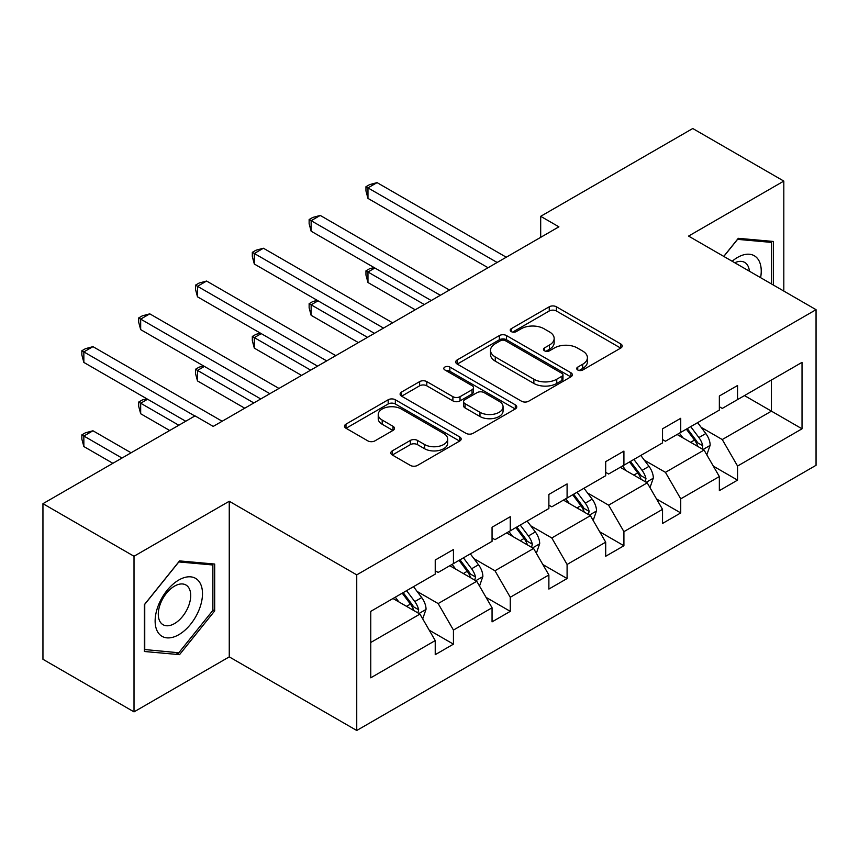 <?xml version="1.0" encoding="UTF-8"?>
<svg xmlns="http://www.w3.org/2000/svg" width="859" height="859" viewBox="0 0 859 859"><rect width="100%" height="100%" fill="white"/><g stroke="black" fill="none" stroke-linecap="round" stroke-linejoin="round"><path stroke-width="1.29" d="M577.753 369.993A3.543 2.04 0 0 0 582.767 369.993L620.746 348.067A5.057 2.921 0 0 0 622.227 345.994A5.057 2.921 0 0 0 620.746 343.933L556.396 306.781A5.057 2.921 0 0 0 549.245 306.781L511.255 328.707A3.543 2.04 0 0 0 510.225 330.157A3.543 2.04 0 0 0 511.255 331.606A3.543 2.04 0 0 0 516.259 331.606L521.177 328.761A16.181 9.342 0 0 1 544.058 328.761L549.427 331.864A16.181 9.342 0 0 1 554.162 338.467A16.181 9.342 0 0 1 549.427 345.071L544.509 347.906A3.543 2.04 0 0 0 543.468 349.355A3.543 2.04 0 0 0 544.509 350.794A3.543 2.04 0 0 0 549.513 350.794L554.431 347.959A16.181 9.342 0 0 1 577.312 347.959L582.67 351.052A16.181 9.342 0 0 1 587.416 357.666A16.181 9.342 0 0 1 582.67 364.27L577.753 367.104A3.543 2.04 0 0 0 576.722 368.554A3.543 2.04 0 0 0 577.753 369.993L577.753 367.104M392.295 450.857A5.057 2.921 0 0 0 390.813 452.918A5.057 2.921 0 0 0 392.295 454.991L410.344 465.406A5.057 2.921 0 0 0 417.495 465.406L459.683 441.054A5.057 2.921 0 0 0 461.165 438.992A5.057 2.921 0 0 0 459.683 436.93L395.333 399.768A5.057 2.921 0 0 0 388.182 399.768L345.994 424.131A5.057 2.921 0 0 0 344.513 426.193A5.057 2.921 0 0 0 345.994 428.254L367.802 440.85A5.057 2.921 0 0 0 374.953 440.85L393.003 430.423A5.057 2.921 0 0 0 394.485 428.362A5.057 2.921 0 0 0 393.003 426.289L382.191 420.051A13.529 7.806 0 0 1 378.228 414.532A13.529 7.806 0 0 1 386.582 407.316A13.529 7.806 0 0 1 401.314 409.002L443.684 433.473A13.529 7.806 0 0 1 447.646 438.992A13.529 7.806 0 0 1 439.293 446.208A13.529 7.806 0 0 1 424.561 444.511L417.495 440.431A5.057 2.921 0 0 0 410.344 440.431L392.295 450.857L392.295 454.991M229.256 501.259L134.015 556.256L42.95 503.675L42.95 659.293L134.015 711.875L229.256 656.877L356.743 730.483L356.743 574.864L229.256 501.259L229.256 656.877M783.816 291.072L783.816 181.088L688.564 236.085L816.05 309.68L356.743 574.864M783.816 181.088L692.751 128.517L540.687 216.318L540.687 237.342M42.95 503.675L195.025 415.885L213.236 426.397L558.898 226.83L540.687 216.318M521.531 401.217A5.057 2.921 0 0 0 528.682 401.217L570.87 376.854A5.057 2.921 0 0 0 572.352 374.792A5.057 2.921 0 0 0 570.87 372.731L506.52 335.579A5.057 2.921 0 0 0 499.369 335.579L457.181 359.932A5.057 2.921 0 0 0 455.699 361.993A5.057 2.921 0 0 0 457.181 364.055L521.531 401.217M446.261 370.755A3.543 2.04 0 0 1 449.848 371.26L449.848 367.051L515.282 404.825A5.057 2.921 0 0 1 516.764 406.887A5.057 2.921 0 0 1 515.282 408.959L473.094 433.312A5.057 2.921 0 0 1 465.943 433.312L401.582 396.16L401.582 392.026A5.057 2.921 0 0 0 400.101 394.098A5.057 2.921 0 0 0 401.582 396.16M401.582 392.026L419.643 381.611A5.057 2.921 0 0 1 426.794 381.611L452.886 396.675A5.057 2.921 0 0 0 460.037 396.675L472.021 389.761A5.057 2.921 0 0 0 473.502 387.699A5.057 2.921 0 0 0 472.021 385.627L444.844 369.939A3.543 2.04 0 0 1 443.813 368.5A3.543 2.04 0 0 1 445.993 366.61A3.543 2.04 0 0 1 449.848 367.051M134.015 556.256L134.015 711.875M370.766 611.35L435.234 574.123L435.234 560.036L453.445 549.524L453.445 563.611L492.057 541.32L492.057 527.233L510.267 516.721L510.267 530.808L548.88 508.517L548.88 494.43L567.09 483.918L567.09 498.005L605.702 475.714L605.702 461.627L623.913 451.104L623.913 465.191L662.525 442.9L662.525 428.813L680.736 418.301L680.736 432.388L719.348 410.097L719.348 396.01L737.559 385.498L737.559 399.585L802.027 362.358L802.027 428.813L737.559 466.04L737.559 480.127L719.348 490.639L719.348 476.552L680.736 498.843L680.736 512.93L662.525 523.453L662.525 509.355L623.913 531.646L623.913 545.744L605.702 556.256L605.702 542.169L567.09 564.46L567.09 578.547L548.88 589.059L548.88 574.972L510.267 597.263L510.267 611.35L492.057 621.862L492.057 607.775L453.445 630.066L453.445 644.153L435.234 654.676L435.234 640.578L370.766 677.805L370.766 611.35M356.743 730.483L816.05 465.299L816.05 309.68M449.805 565.716L476.756 581.275L438.154 603.566L417.066 591.4M438.154 603.566L453.445 630.066M476.756 581.275L492.057 607.775M435.234 570.763L438.154 572.448L453.445 563.611M506.627 532.913L533.579 548.471L494.977 570.763L473.889 558.597M494.977 570.763L510.267 597.263M533.579 548.471L548.88 574.972M492.057 537.959L494.977 539.645L510.267 530.808M563.45 500.11L590.401 515.668L551.789 537.959L530.712 525.783M551.789 537.959L567.09 564.46M590.401 515.668L605.702 542.169M548.88 505.156L551.789 506.831L567.09 498.005M620.273 467.296L647.224 482.865L608.612 505.156L587.535 492.98M608.612 505.156L623.913 531.646M647.224 482.865L662.525 509.355M605.702 472.343L608.612 474.028L623.913 465.191M677.096 434.493L704.047 450.052L665.435 472.343L644.357 460.177M665.435 472.343L680.736 498.843M704.047 450.052L719.348 476.552M662.525 439.54L665.435 441.225L680.736 432.388M744.474 395.591L771.436 411.15L722.258 439.54L701.18 427.374M722.258 439.54L737.559 466.04M802.027 428.813L771.436 411.15L771.436 380.032L802.027 362.358M719.348 406.736L722.258 408.422L737.559 399.585M370.766 642.478L419.944 614.088L392.982 598.519M419.944 614.088L435.234 640.578M713.335 466.147L737.559 480.127M656.512 498.95L680.736 512.93M599.689 531.753L623.913 545.744M542.867 564.556L567.09 578.547M486.044 597.37L510.267 611.35M429.232 630.173L453.445 644.153M773.433 285.081L773.433 241.465L738.289 238.319L723.75 256.401M214.686 610.91L214.686 564.052L179.542 560.906L144.387 604.639L144.387 651.498L179.542 654.644L214.686 610.91L212.871 609.869M579.17 370.497L582.67 368.468A16.181 9.342 0 0 0 587.416 361.864L587.416 357.666M554.162 338.467L554.162 342.666A16.181 9.342 0 0 1 549.427 349.28L545.927 351.299M620.681 348.099L556.396 310.99A5.057 2.921 0 0 0 549.245 310.99L512.673 332.1M570.806 376.897L506.52 339.777A5.057 2.921 0 0 0 499.369 339.777L457.246 364.098M561.936 376.242A3.543 2.04 0 0 0 562.978 374.792A3.543 2.04 0 0 0 561.936 373.354L505.446 340.733A3.543 2.04 0 0 0 500.443 340.733L495.256 343.729A16.181 9.342 0 0 0 490.521 350.332A16.181 9.342 0 0 0 495.256 356.936L533.868 379.227A16.181 9.342 0 0 0 556.75 379.227L561.936 376.242L561.936 380.44A3.543 2.04 0 0 0 562.978 379.002L562.978 374.792M490.521 350.332L490.521 354.542A16.181 9.342 0 0 0 495.256 361.145L495.256 356.936M561.936 380.44L556.75 383.436A16.181 9.342 0 0 1 533.868 383.436L495.256 361.145M401.658 396.192L419.643 385.809L419.643 381.611M473.502 387.699L473.502 391.897A5.057 2.921 0 0 1 472.021 393.97L460.037 400.885A5.057 2.921 0 0 1 452.886 400.885L426.794 385.809A5.057 2.921 0 0 0 419.643 385.809M449.848 371.26L515.217 408.991M479.977 412.309A13.529 7.806 0 0 0 494.709 414.006A13.529 7.806 0 0 0 503.063 406.79A13.529 7.806 0 0 0 499.1 401.271L484.175 392.649A5.057 2.921 0 0 0 477.024 392.649L465.052 399.564A5.057 2.921 0 0 0 463.57 401.625A5.057 2.921 0 0 0 465.052 403.687L479.977 412.309L479.977 416.518A13.529 7.806 0 0 0 494.709 418.204A13.529 7.806 0 0 0 503.063 410.999L503.063 406.79M463.57 401.625L463.57 405.835A5.057 2.921 0 0 0 465.052 407.896L465.052 403.687M479.977 416.518L465.052 407.896M447.646 438.992L447.646 443.19A13.529 7.806 0 0 1 439.293 450.406A13.529 7.806 0 0 1 424.561 448.72L417.495 444.64A5.057 2.921 0 0 0 410.344 444.64L392.359 455.023M378.228 414.532L378.228 418.73A13.529 7.806 0 0 0 382.191 424.26L382.191 420.051M392.939 430.466L382.191 424.26M459.619 441.096L395.333 403.977A5.057 2.921 0 0 0 388.182 403.977L346.059 428.297M175.827 652.496L179.542 654.644M706.817 454.851L710.168 445.177A13.647 7.881 -120 0 0 705.808 433.548L697.626 422.639M682.959 437.886L679.415 433.151M374.878 268.008L367.963 272.002L367.963 282.514L415.198 309.788M702.028 448.892L702.791 445.757A13.647 7.881 -120 0 0 698.882 437.553L690.711 426.633M687.286 428.609L696.295 440.624A6.958 4.016 60 0 1 697.551 442.729L702.791 445.757M686.341 429.156L694.512 440.076A13.647 7.881 60 0 1 697.916 446.519M367.963 282.514L365.955 275.052L365.955 270.843L424.303 304.537M365.955 270.843L369.595 268.738L374.084 267.546M497.157 262.478L367.963 187.885L377.069 182.623L506.262 257.217M488.052 267.729L367.963 198.397L367.963 187.885L365.955 186.725L369.595 184.621L377.069 182.623M367.963 198.397L365.955 190.934L365.955 186.725M649.995 487.654L653.345 477.98A13.647 7.881 -120 0 0 648.985 466.362L640.803 455.442M626.147 470.689L622.592 465.954M318.066 300.811L311.141 304.805L311.141 315.317L358.386 342.601M645.206 481.695L645.968 478.56A13.647 7.881 -120 0 0 642.07 470.356L633.888 459.436M630.463 461.412L639.472 473.427A6.958 4.016 60 0 1 640.728 475.542L645.968 478.56M629.518 461.959L637.7 472.879A13.647 7.881 60 0 1 641.093 479.322M311.141 315.317L309.133 307.855L309.133 303.656L367.491 337.34M309.133 303.656L312.783 301.552L317.261 300.349M593.172 520.457L596.522 510.783A13.647 7.881 -120 0 0 592.162 499.165L583.991 488.245M569.324 503.492L565.78 498.768M261.243 333.614L254.318 337.608L254.318 348.131L301.563 375.404M588.383 514.509L589.156 511.373A13.647 7.881 -120 0 0 585.247 503.159L577.065 492.239M573.651 494.215L582.649 506.23A6.958 4.016 60 0 1 583.905 508.345L589.156 511.373M572.695 494.763L580.877 505.683A13.647 7.881 60 0 1 584.27 512.125M254.318 348.131L252.321 340.658L252.321 336.46L310.668 370.143M252.321 336.46L255.961 334.355L260.438 333.152M440.334 295.281L311.141 220.688L320.246 215.437L449.44 290.02M431.229 300.543L311.141 231.2L311.141 220.688L309.133 219.528L312.783 217.434L320.246 215.437M311.141 231.2L309.133 223.737L309.133 219.528M383.511 328.084L254.318 253.491L263.423 248.24L392.617 322.834M374.406 333.346L254.318 264.014L254.318 253.491L252.321 252.342L255.961 250.237L263.423 248.24M254.318 264.014L252.321 256.54L252.321 252.342M760.612 277.682A33.48 19.328 120 0 0 732.169 261.254M749.381 271.197A22.925 13.239 120 0 0 744.71 262.425A22.925 13.239 120 0 0 734.778 262.757M723.826 256.444L737.559 239.36L771.607 242.399L771.607 284.028M769.353 241.1L771.607 242.399M199.32 609.181A33.48 19.328 120 0 0 190.644 576.84A33.48 19.328 120 0 0 158.303 605.52A33.48 19.328 120 0 0 166.979 637.861A33.48 19.328 120 0 0 199.32 609.181M188.54 606.121A22.925 13.239 120 0 0 185.963 585.011A22.925 13.239 120 0 0 160.461 603.609A22.925 13.239 120 0 0 163.038 624.718A22.925 13.239 120 0 0 188.54 606.121M144.752 649.726L144.752 604.317L178.812 561.947L212.871 564.986L212.871 610.395L178.812 652.765L144.387 649.511M210.616 563.687L212.871 564.986M536.349 553.271L539.699 543.597A13.647 7.881 -120 0 0 535.34 531.968L527.168 521.059M512.501 536.306L508.957 531.571M204.421 366.428L197.495 370.422L197.495 380.934L244.74 408.208M531.571 547.312L532.333 544.177A13.647 7.881 -120 0 0 528.425 535.962L520.243 525.053M516.828 527.018L525.826 539.033A6.958 4.016 60 0 1 527.093 541.149L532.333 544.177M515.872 527.576L524.054 538.486A13.647 7.881 60 0 1 527.458 544.939M197.495 380.934L195.498 373.472L195.498 369.263L253.845 402.946M195.498 369.263L199.138 367.158L203.615 365.955M326.688 360.887L197.495 286.305L206.6 281.043L335.794 355.637M317.583 366.149L197.495 296.817L197.495 286.305L195.498 285.145L199.138 283.041L206.6 281.043M197.495 296.817L195.498 289.354L195.498 285.145M479.526 586.074L482.876 576.4A13.647 7.881 -120 0 0 478.517 564.771L470.345 553.862M455.678 569.109L452.135 564.374M147.598 399.231L140.672 403.225L140.672 413.737L169.706 430.499M474.748 580.115L475.51 576.98A13.647 7.881 -120 0 0 471.602 568.776L463.42 557.856M460.005 559.832L469.003 571.847A6.958 4.016 60 0 1 470.27 573.952L475.51 576.98M459.05 560.379L467.232 571.299A13.647 7.881 60 0 1 470.635 577.742M140.672 413.737L138.675 406.275L138.675 402.066L178.812 425.237M138.675 402.066L142.315 399.961L146.792 398.769M269.876 393.701L140.672 319.108L149.777 313.846L278.982 388.44M260.76 398.952L140.672 329.62L140.672 319.108L138.675 317.948L142.315 315.844L149.777 313.846M140.672 329.62L138.675 322.157L138.675 317.948M422.703 618.877L426.053 609.203A13.647 7.881 -120 0 0 421.705 597.585L413.523 586.665M398.855 601.912L395.312 597.177M131.094 452.79L92.965 430.778L83.849 436.028L83.849 446.54L112.883 463.302M417.925 612.918L418.687 609.783A13.647 7.881 -120 0 0 414.779 601.579L406.597 590.659M403.182 592.635L412.18 604.65A6.958 4.016 60 0 1 413.447 606.765L418.687 609.783M402.227 593.182L410.409 604.102A13.647 7.881 60 0 1 413.813 610.545M83.849 446.54L81.852 439.078L81.852 434.869L121.989 458.051M81.852 434.869L85.492 432.775L92.965 430.778M194.843 415.992L83.849 351.911L92.965 346.649L222.159 421.243M185.727 421.243L83.849 362.423L83.849 351.911L81.852 350.751L85.492 348.657L92.965 346.649M83.849 362.423L81.852 354.96L81.852 350.751M582.67 368.468L582.67 364.27M544.509 350.794L544.509 347.906M549.427 349.28L549.427 345.071M511.255 331.606L511.255 328.707M549.245 310.99L549.245 306.781M556.396 310.99L556.396 306.781M620.746 348.067L620.746 343.933M457.181 364.055L457.181 359.932M499.369 339.777L499.369 335.579M506.52 339.777L506.52 335.579M570.87 376.854L570.87 372.731M533.868 383.436L533.868 379.227M556.75 383.436L556.75 379.227M426.794 385.809L426.794 381.611M452.886 400.885L452.886 396.675M460.037 400.885L460.037 396.675M472.021 393.97L472.021 389.761M515.282 408.959L515.282 404.825M410.344 444.64L410.344 440.431M417.495 444.64L417.495 440.431M424.561 448.72L424.561 444.511M393.003 430.423L393.003 426.289M345.994 428.254L345.994 424.131M388.182 403.977L388.182 399.768M395.333 403.977L395.333 399.768M459.683 441.054L459.683 436.93M703.059 449.493L710.071 445.445M698.882 437.553L705.808 433.548M690.636 442.31L694.512 440.076M646.236 482.296L653.248 478.248M642.07 470.356L648.985 466.362M633.813 475.124L637.7 472.879M589.424 515.099L596.436 511.051M585.247 503.159L592.162 499.165M576.99 507.927L580.877 505.683M532.601 547.902L539.613 543.854M528.425 535.962L535.34 531.968M520.167 540.73L524.054 538.486M475.779 580.716L482.79 576.668M471.602 568.776L478.517 564.771M463.345 573.533L467.232 571.299M418.956 613.519L425.967 609.471M414.779 601.579L421.705 597.585M406.522 606.336L410.409 604.102"/></g></svg>
